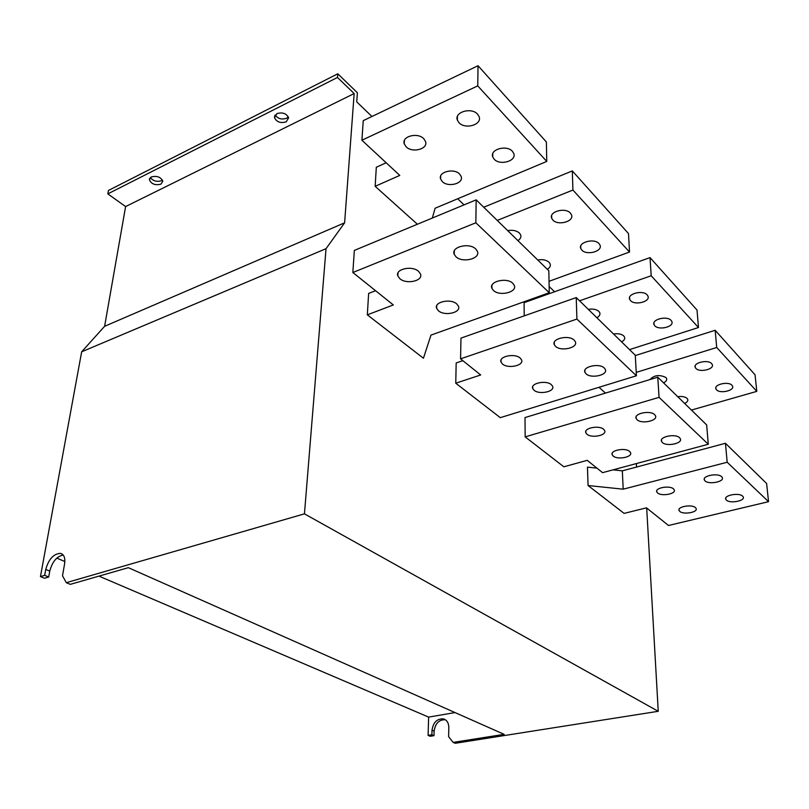 <?xml version="1.0" encoding="UTF-8"?>
<svg xmlns="http://www.w3.org/2000/svg" width="809" height="809" viewBox="0 0 809 809"><rect width="100%" height="100%" fill="white"/><g stroke="black" fill="none" stroke-linecap="round" stroke-linejoin="round"><path stroke-width="1.21" d="M677.75 396.703C681.916 396.137 685.021 396.693 687.053 398.372L687.68 399.262C688.186 400.839 687.165 402.225 684.626 403.418M649.961 379.563C654.137 375.093 659.446 374.415 665.888 377.5L666.576 378.491C667.101 380.139 666.09 381.585 663.542 382.829M695.427 507.607C691.725 504.007 676.85 506.727 679.115 510.56L679.793 511.409C683.544 514.959 698.309 512.269 696.064 508.406L695.427 507.607M673.492 488.889C669.589 485.097 654.481 487.938 656.817 491.993L657.565 492.934C661.519 496.675 676.516 493.864 674.2 489.779L673.492 488.889M537.752 259.982C542.515 259.163 546.277 259.922 549.048 262.258L550.16 263.946C550.767 265.999 549.817 267.789 547.309 269.316M507.718 230.656C512.603 229.776 516.516 230.575 519.449 233.073L520.703 234.984C521.32 237.138 520.389 239.009 517.902 240.597M551.404 384.71C546.287 379.815 530.037 383.244 532.757 388.593L533.991 390.201C539.168 395.025 555.287 391.627 552.577 386.237L551.404 384.71M520.207 358.084C514.767 352.896 498.273 356.445 501.054 362.149L502.46 363.989C507.961 369.096 524.323 365.567 521.532 359.823L520.207 358.084M406.108 146.763L404.227 143.78C401.517 136.327 417.707 132.079 423.774 138.713L425.554 141.555C428.315 149.068 412.266 153.316 406.108 146.763M442.26 181.54L440.602 178.961C437.902 171.953 453.889 167.787 459.613 174.066L461.181 176.514C463.921 183.572 448.055 187.728 442.26 181.54M418.587 271.359C412.084 265.221 394.903 269.073 397.836 275.94L399.858 278.69C406.442 284.738 423.461 280.895 420.488 273.978L418.587 271.359M456.792 303.962C450.694 298.187 433.745 301.949 436.648 308.371L438.407 310.747C444.586 316.43 461.383 312.699 458.46 306.217L456.792 303.962M613.535 333.986C617.975 333.308 621.373 333.955 623.739 335.927L624.558 337.131C625.114 338.931 624.123 340.498 621.585 341.853M588.325 309.372C592.876 308.644 596.395 309.321 598.882 311.414L599.793 312.759C600.369 314.65 599.388 316.299 596.85 317.704M629.645 451.473C625.317 447.296 609.764 450.36 612.251 454.86L613.161 456.013C617.54 460.129 632.972 457.095 630.504 452.565L629.645 451.473M603.686 429.326C599.105 424.907 583.309 428.103 585.878 432.886L586.879 434.17C591.531 438.518 607.195 435.363 604.636 430.55L603.686 429.326M630.514 300.594L629.705 299.37C626.914 293.809 642.842 289.693 647.16 294.901L647.918 296.054C650.699 301.656 634.893 305.741 630.514 300.594M654.784 325.764L654.046 324.672C651.366 319.424 667.031 315.48 671.116 320.425L671.794 321.446C674.473 326.735 658.92 330.638 654.784 325.764M654.643 414.643C650.133 409.92 633.326 413.571 636.208 418.607L637.057 419.709C641.618 424.371 658.304 420.751 655.432 415.684L654.643 414.643M679.59 437.74C675.343 433.28 658.819 436.769 661.6 441.492L662.359 442.483C666.656 446.881 683.049 443.433 680.288 438.67L679.59 437.74M716.521 389.796L715.965 388.987C713.538 384.508 728.494 381.019 731.983 385.286L732.499 386.045C734.916 390.555 720.05 394.003 716.521 389.796M695.892 368.408L695.285 367.508C692.767 362.786 707.976 359.145 711.657 363.625L712.223 364.465C714.731 369.228 699.623 372.838 695.892 368.408M742.642 496.139C739.052 492.317 723.327 495.361 725.815 499.365L726.371 500.093C730.021 503.865 745.635 500.852 743.168 496.817L742.642 496.139M721.648 476.693C717.836 472.658 701.838 475.854 704.427 480.091L705.043 480.9C708.906 484.874 724.793 481.719 722.225 477.441L721.648 476.693M581.792 250.062L580.791 248.535C577.838 242.316 594.241 237.866 599.054 243.64L599.985 245.076C602.948 251.346 586.667 255.755 581.792 250.062M552.82 220.018L551.698 218.268C548.654 211.645 565.309 207.013 570.426 213.131L571.467 214.769C574.532 221.444 557.998 226.045 552.82 220.018M604.283 368.014C599.236 362.745 581.883 366.73 584.968 372.383L586.019 373.778C591.136 378.966 608.358 375.032 605.263 369.329L604.283 368.014M574.168 340.134C568.788 334.532 551.131 338.688 554.337 344.745L555.52 346.333C560.981 351.844 578.486 347.728 575.28 341.631L574.168 340.134M458.976 122.685L457.348 120.066C454.102 112.077 471.485 106.97 477.583 114.2L479.1 116.658C482.407 124.707 465.155 129.804 458.976 122.685M494.168 159.181L492.742 156.926C489.556 149.463 506.687 144.508 512.41 151.323L513.735 153.427C516.971 160.961 499.962 165.896 494.168 159.181M475.732 248.97C469.22 242.265 450.714 246.927 454.213 254.309L455.942 256.726C462.546 263.319 480.88 258.688 477.35 251.245L475.732 248.97M512.805 283.302C506.717 277.022 488.515 281.512 491.912 288.378L493.429 290.451C499.588 296.64 517.639 292.18 514.211 285.253L512.805 283.302M288.317 116.88L286.568 118.276C281.643 119.843 277.841 118.751 275.181 114.989M276.89 113.634C282.584 112.026 286.497 113.422 288.611 117.821L286.194 121.866C280.49 123.443 276.587 122.038 274.494 117.618L276.89 113.634M162.447 180.053L161.466 180.72C156.855 182.096 153.154 181.044 150.343 177.586M151.283 176.938C156.997 175.573 160.839 177.019 162.821 181.287L160.91 184.169C155.197 185.524 151.364 184.068 149.402 179.78L151.283 176.938M622.323 470.848L623.193 489.182L588.072 485.531L624.113 513.391L646.482 507.84L668.497 525.486L768.55 501.681L766.619 483.489L725.451 443.281L622.323 470.848L613.01 469.857M596.951 468.148L587.455 467.137L588.072 485.531M375.568 290.714L368.631 293.424L367.326 314.843L423.441 358.235L430.964 335.118L549.26 292.727L548.836 270.813L476.167 199.843L354.352 250.406L352.835 272.502L475.854 222.778L549.26 292.727M546.753 161.426L546.378 141.98L478.028 65.721L477.745 85.885L546.753 161.426L435.111 208.237L432.319 218.046M462.849 360.662L456.185 362.938L455.75 383.213L500.296 417.656L636.42 375.77L635.267 355.222L576.241 297.57L460.968 338.111L460.564 358.842L576.908 319.07L636.42 375.77M657.768 377.186L525.011 417.565L525.162 436.88L563.853 466.803L587.213 460.341L602.584 472.658L708.279 444.252L706.661 424.937L657.768 377.186L659.072 397.361L525.162 436.88M650.021 257.606L651.194 275.758L698.48 327.524L697.014 310.029L650.021 257.606L524.101 302.667L524.202 315.874M386.176 162.771L376.316 167.23L375.154 186.313L417.393 224.235M646.684 508.001L658.243 711.303L304.447 513.846L326.037 248.676L344.614 222.819L354.16 93.541L337.484 77.452L337.788 73.781L357.396 92.772L356.739 101.894L371.948 116.486M636.38 463.577L636.562 467.036M457.692 198.761L464.053 204.869M549.139 286.517L554.6 291.756M599.004 387.289L605.476 393.093M40.45 576.595L44.677 575.341L48.702 576.999L44.475 578.243L40.45 576.595L81.658 351.804L104.614 326.3L125.607 206.568L107.83 193.877L108.467 190.449L337.788 73.781M428.103 735.401L431.885 734.774L434.008 735.654L430.226 736.271L428.103 735.401L428.628 717.108L455.022 712.567M56.832 558.109L64.862 561.537M98.951 576.119L428.628 717.108M431.885 734.774L432.016 730.203C433.23 722.397 437.002 718.614 443.332 718.857C446.871 719.97 448.692 722.831 448.813 727.422L448.621 736.645L453.131 742.409L455.245 743.279L658.243 711.303M434.008 735.654L434.13 731.083C435.313 723.337 439.054 719.555 445.354 719.747M304.447 513.846L66.277 582.682L62.515 575.735L64.609 563.752C65.408 557.816 64.002 554.357 60.382 553.356C53.546 553.831 48.671 559.181 45.759 569.415L44.677 575.341M326.037 248.676L81.658 351.804M337.484 77.452L107.83 193.877M354.16 93.541L125.607 206.568M344.614 222.819L104.614 326.3M453.131 742.409L504.138 734.35L128.338 567.675L70.322 584.351L66.277 582.682M48.702 576.999L49.774 571.083C52.241 561.82 56.701 556.461 63.173 555.004M651.194 275.758L579.557 300.806M698.48 327.524L629.523 349.609M659.072 397.361L708.279 444.252M715.156 330.274L716.723 347.496L756.809 391.374L755.04 374.769L715.156 330.274L635.287 355.566M716.723 347.496L636.228 372.383M756.809 391.374L691.422 410.052M725.451 443.281L727.18 462.252L623.193 489.182M727.18 462.252L768.55 501.681M572.317 170.911L572.914 190.064L629.523 252.044L628.502 233.589L572.317 170.911L483.742 207.235M572.914 190.064L497.242 220.422M629.523 252.044L549.038 281.299M576.241 297.57L576.908 319.07M455.75 383.213L480.688 374.971L460.564 358.842M478.028 65.721L363.251 120.652L361.906 140.23L399.777 175.411L375.154 186.313M477.745 85.885L361.906 140.23M476.167 199.843L475.854 222.778M367.326 314.843L393.336 304.953L352.835 272.502M432.016 730.203L434.13 731.083M45.759 569.415L49.774 571.083M679.034 509.458L679.115 510.56M656.746 490.78L656.817 491.993M532.726 386.621L532.757 388.593M501.064 359.954L501.054 362.149M404.389 140.513L404.227 143.78M440.693 176.028L440.602 178.961M397.988 272.936L397.836 275.94M436.729 305.691L436.648 308.371M612.191 453.404L612.251 454.86M585.817 431.268L585.878 432.886M629.594 297.439L629.705 299.37M653.935 322.933L654.046 324.672M636.117 416.857L636.208 418.607M661.499 439.934L661.6 441.492M715.844 387.673L715.965 388.987M695.174 366.062L695.285 367.508M725.703 498.202L725.815 499.365M704.315 478.797L704.427 480.091M580.71 246.169L580.791 248.535M551.637 215.629L551.698 218.268M584.897 370.239L584.968 372.383M554.286 342.328L554.337 344.745M457.439 116.385L457.348 120.066M492.762 153.659L492.742 156.926M454.284 250.911L454.213 254.309M491.933 285.375L491.912 288.378M443.332 718.857L445.294 719.707M60.382 553.356L62.333 554.205M149.402 179.78L149.594 178.607M274.494 117.618L274.686 115.839"/></g></svg>
